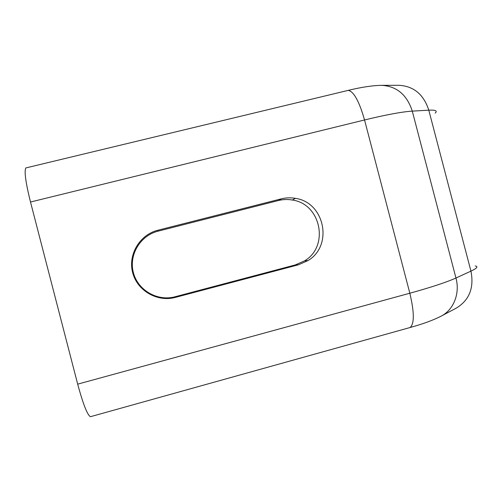 <?xml version="1.0" encoding="UTF-8"?>
<svg xmlns="http://www.w3.org/2000/svg" width="502" height="502" viewBox="0 0 502 502"><rect width="100%" height="100%" fill="white"/><g stroke="black" fill="none" stroke-linecap="round" stroke-linejoin="round"><path stroke-width="0.75" d="M90.95 416.553L90.442 416.698C87.354 414.991 83.106 404.141 77.684 384.149L30.503 202.024C25.615 182.276 24.077 170.906 25.891 167.925L26.449 167.787M175.041 296.77L295.295 264.924L304.582 260.827C329.55 246.313 320.96 203.837 292.327 200.028C287.684 199.206 283.078 199.369 278.503 200.511L157.998 231.184C140.284 235.538 128.644 254.966 133.363 272.58C137.812 290.263 157.44 301.589 175.041 296.77L175.349 297.404C157.327 302.342 137.215 290.74 132.66 272.63C127.828 254.583 139.757 234.685 157.892 230.23L281.258 198.848C285.939 197.675 290.652 197.512 295.402 198.353C324.706 202.268 333.497 245.735 307.952 260.594L298.452 264.792L175.349 297.404M409.042 327.812L410.071 327.524C414.451 323.853 414.37 312.42 409.833 293.218L77.684 384.149M90.442 416.698L410.071 327.524C422.941 323.972 433.333 320.157 441.252 316.091C453.664 309.772 460.183 293.406 455.96 278.008C446.648 282.218 431.268 287.288 409.833 293.218L364.546 119.965C359.212 101.335 353.784 91.471 348.262 90.366L347.139 90.642M441.252 316.091L456.462 308.015C469.395 300.052 474.227 287.753 470.939 271.13L455.96 278.008L412.28 111.124C402.046 111.783 386.132 114.732 364.546 119.965L30.503 202.024M475.193 265.934C478.456 266.537 477.038 268.269 470.939 271.13L428.79 110.17L412.28 111.124C406.99 94.828 396.787 86.231 381.677 85.334L398.946 85.296C413.73 86.162 423.682 94.451 428.79 110.17C435.548 109.844 437.675 110.823 435.165 113.107M295.295 264.924L298.452 264.792M281.258 198.848L278.503 200.511M157.998 231.184L157.892 230.23M25.891 167.925L348.262 90.366C361.365 87.172 372.503 85.491 381.677 85.334M292.327 200.028L295.402 198.353M304.582 260.827L307.952 260.594"/></g></svg>

